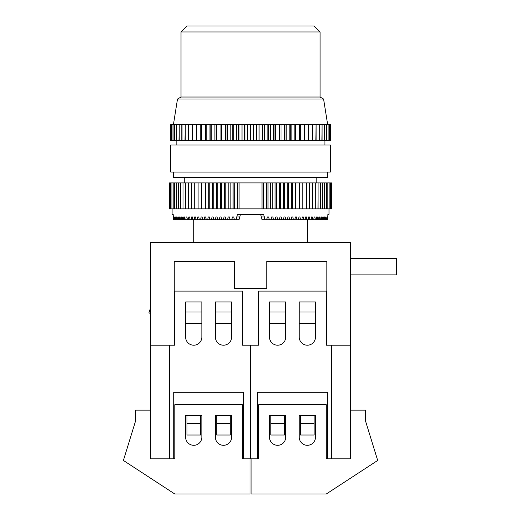 <?xml version="1.0" encoding="UTF-8"?>
<svg xmlns="http://www.w3.org/2000/svg" width="520" height="520" viewBox="0 0 520 520"><rect width="100%" height="100%" fill="white"/><g stroke="black" fill="none" stroke-linecap="round" stroke-linejoin="round"><path stroke-width="0.78" d="M326.287 345.215L326.833 345.215L326.833 261.352L266.773 261.352L266.773 288.405L234.312 288.405L234.312 261.352L174.258 261.352L174.258 345.215L174.798 345.215L174.798 291.109L242.431 291.109L242.431 345.215L250.542 345.215L250.542 458.835L250.542 345.215L258.661 345.215L258.661 291.109L326.287 291.109L326.287 345.215L331.702 345.215L331.702 458.835L326.287 458.835L327.373 458.835L327.373 392.281L257.575 392.281L257.575 458.835L242.431 458.835L242.431 404.729L174.798 404.729L174.798 458.835L173.719 458.835L174.798 458.835M269.483 337.097A8.119 8.119 0 0 0 277.596 345.215A8.119 8.119 0 0 0 285.714 337.097L285.714 301.932L269.483 301.932L269.483 337.097M299.24 301.932L299.24 337.097A8.119 8.119 0 0 0 307.353 345.215A8.119 8.119 0 0 0 315.471 337.097L315.471 301.932L299.24 301.932L299.24 311.981L315.471 311.981L315.471 301.932L299.24 301.932M331.702 458.835L350.636 458.835L331.702 458.835M258.661 458.835L257.575 458.835L258.661 458.835L258.661 404.729L326.287 404.729L326.287 458.835M326.833 345.215L350.636 345.215L350.636 410.137L365.515 410.137L365.515 420.959L377.689 460.454L326.287 494L251.089 494L251.089 458.835M314.119 423.436L314.119 435.026L300.593 435.026L300.593 415.551L314.119 415.551L314.119 423.436L300.593 423.436M284.362 423.436L284.362 435.026L270.836 435.026L270.836 415.551L284.362 415.551L284.362 423.436L270.836 423.436M350.636 410.137L350.636 458.835M270.836 415.551L269.483 415.551L269.483 437.19A8.119 8.119 0 0 0 277.596 445.309A8.119 8.119 0 0 0 285.714 437.19L285.714 415.551L284.362 415.551M314.119 415.551L315.471 415.551L315.471 437.19A8.119 8.119 0 0 1 307.353 445.309A8.119 8.119 0 0 1 299.24 437.19L299.24 415.551L300.593 415.551M174.798 345.215L169.39 345.215L169.39 458.835L150.449 458.835L173.719 458.835L173.719 392.281L243.51 392.281L243.51 458.835L242.431 458.835M350.636 345.215L350.636 242.417L150.449 242.417L150.449 410.137L135.571 410.137L135.571 420.959L123.403 460.454L174.798 494L250.003 494L250.003 458.835M150.449 410.137L150.449 458.835M230.256 415.551L231.608 415.551L231.608 437.19A8.119 8.119 0 0 1 223.489 445.309A8.119 8.119 0 0 1 215.378 437.19L215.378 415.551L216.73 415.551L216.73 423.436L230.256 423.436L230.256 415.551L216.73 415.551M186.972 415.551L185.62 415.551L185.62 437.19A8.119 8.119 0 0 0 193.733 445.309A8.119 8.119 0 0 0 201.851 437.19L201.851 415.551L186.972 415.551L186.972 423.436L200.499 423.436L200.499 415.551M186.972 423.436L186.972 435.026L200.499 435.026L200.499 423.436M216.73 423.436L216.73 435.026L230.256 435.026L230.256 423.436M231.608 337.097A8.119 8.119 0 0 1 223.489 345.215A8.119 8.119 0 0 1 215.378 337.097L215.378 301.932L231.608 301.932L231.608 337.097M201.851 301.932L201.851 337.097A8.119 8.119 0 0 1 193.733 345.215A8.119 8.119 0 0 1 185.62 337.097L185.62 301.932L201.851 301.932L201.851 311.981L185.62 311.981L185.62 301.932L201.851 301.932M320.067 31.954L181.019 31.954L186.972 26L314.119 26L320.067 31.954L320.067 97.032L181.019 97.032L177.502 99.041L323.583 99.041L327.646 124.469M328.998 208.871L328.998 214.279L327.899 214.279L327.646 219.694L327.171 216.989L326.709 219.694L326.3 219.694L326.105 216.989L325.748 216.989L325.539 219.694L325.033 219.694L324.805 216.989L324.376 216.989L324.129 219.694L323.538 219.694L323.271 216.989L322.777 216.989L322.491 219.694L321.808 219.694L321.503 216.989L320.944 216.989L320.619 219.694L319.858 219.694L319.514 216.989L318.89 216.989L318.533 219.694L317.688 219.694L317.311 216.989L316.628 216.989L316.231 219.694L315.308 219.694L314.899 216.989L314.151 216.989L313.722 219.694L312.721 219.694L312.28 216.989L311.474 216.989L311.019 219.694L309.946 219.694L309.465 216.989L308.607 216.989L308.12 219.694L306.976 219.694L306.469 216.989L305.558 216.989L305.038 219.694L303.836 219.694L303.297 216.989L302.341 216.989L301.788 219.694L300.521 219.694L299.962 216.989L298.954 216.989L298.382 219.694L297.05 219.694L296.465 216.989L295.412 216.989L294.82 219.694L293.436 219.694L292.825 216.989L291.733 216.989L291.115 219.694L289.686 219.694L289.055 216.989L287.931 216.989L287.287 219.694L285.812 219.694L285.161 216.989L284.005 216.989L283.342 219.694L281.827 219.694L281.158 216.989L279.968 216.989L279.298 219.694L277.745 219.694L277.062 216.989L275.847 216.989L275.158 219.694L273.572 219.694L272.883 216.989L271.642 216.989L270.946 219.694L269.334 219.694L268.632 216.989L267.371 216.989L266.663 219.694L265.031 219.694L263.608 214.279L237.484 214.279L236.054 219.694L173.446 219.694L173.186 214.279L172.094 214.279L172.094 208.871M173.446 172.081L173.446 177.489L327.646 177.489L327.646 172.081M250.542 145.028L330.35 145.028L330.35 172.081L170.742 172.081L170.742 145.028L250.542 145.028M330.33 140.699L330.33 124.469M170.749 140.699L170.749 124.469L170.761 140.699L330.031 140.699M329.986 140.699L330.031 124.469M329.986 124.469L329.29 124.469L329.29 140.699M329.206 140.699L329.29 124.469M329.206 124.469L328.114 124.469L328.114 140.699M327.997 140.699L328.114 124.469M327.997 124.469L326.514 124.469L326.514 140.699M326.365 140.699L326.514 124.469M326.365 124.469L324.506 124.469L324.506 140.699M324.324 140.699L324.506 124.469M324.324 124.469L322.088 124.469L322.088 140.699M321.874 140.699L322.088 124.469M321.874 124.469L319.286 124.469L319.286 140.699M319.033 140.699L319.286 124.469M319.033 124.469L316.101 124.469L316.101 140.699M315.822 140.699L316.101 124.469M315.822 124.469L312.559 124.469L312.559 140.699M312.253 140.699L312.559 124.469M312.253 124.469L308.685 124.469L308.685 140.699M308.347 140.699L308.347 124.469L308.685 124.469M308.347 124.469L304.486 124.469L304.486 140.699M304.128 140.699L304.128 124.469L304.486 124.469M304.128 124.469L299.995 124.469L299.995 140.699M299.611 140.699L299.611 124.469L299.995 124.469M299.611 124.469L295.236 124.469L295.236 140.699M294.834 140.699L294.834 124.469L295.236 124.469M294.834 124.469L290.231 124.469L290.231 140.699M289.809 140.699L289.809 124.469L290.231 124.469M289.809 124.469L285.012 124.469L285.012 140.699M284.57 140.699L284.57 124.469L285.012 124.469M284.57 124.469L279.597 124.469L279.597 140.699M279.142 140.699L279.142 124.469L279.597 124.469M279.142 124.469L274.034 124.469L274.034 140.699M273.565 140.699L273.565 124.469L274.034 124.469M273.565 124.469L268.333 124.469L268.333 140.699M267.858 140.699L267.858 124.469L268.333 124.469M267.858 124.469L262.542 124.469L262.542 140.699M262.061 140.699L262.061 124.469L262.542 124.469M262.061 124.469L256.678 124.469L256.678 140.699M256.197 140.699L256.197 124.469L256.678 124.469M256.197 124.469L250.79 124.469L250.79 140.699M250.302 140.699L250.302 124.469L250.79 124.469M250.302 124.469L244.894 124.469L244.894 140.699M244.406 140.699L244.406 124.469L244.894 124.469M244.406 124.469L239.031 124.469L239.031 140.699M238.55 140.699L238.55 124.469L239.031 124.469M238.55 124.469L233.233 124.469L233.233 140.699M232.752 140.699L232.752 124.469L233.233 124.469M232.752 124.469L227.526 124.469L227.526 140.699M227.058 140.699L227.058 124.469L227.526 124.469M227.058 124.469L221.942 124.469L221.942 140.699M221.488 140.699L221.488 124.469L221.942 124.469M221.488 124.469L216.522 124.469L216.522 140.699M216.08 140.699L216.08 124.469L216.522 124.469M216.08 124.469L211.283 124.469L211.283 140.699M210.86 140.699L210.86 124.469L211.283 124.469M210.86 124.469L206.258 124.469L206.258 140.699M205.855 140.699L205.855 124.469L206.258 124.469M205.855 124.469L201.474 124.469L201.474 140.699M201.091 140.699L201.091 124.469L201.474 124.469M201.091 124.469L196.963 124.469L196.963 140.699M196.599 140.699L196.599 124.469L196.963 124.469M196.599 124.469L192.738 124.469L192.738 140.699M192.406 140.699L192.406 124.469L192.738 124.469M188.838 140.699L188.838 124.469L185.269 124.469L185.269 140.699M188.526 140.699L188.526 124.469M192.406 124.469L188.838 124.469M184.99 140.699L185.269 124.469M182.052 140.699L182.052 124.469L179.218 124.469L179.218 140.699M181.805 140.699L181.805 124.469M184.99 124.469L182.052 124.469M178.997 140.699L179.218 124.469M176.768 140.699L176.768 124.469L174.72 124.469L174.72 140.699M176.586 140.699L176.586 124.469M178.997 124.469L176.768 124.469M174.571 140.699L174.72 124.469M173.089 140.699L173.089 124.469L171.886 124.469L171.886 140.699M172.978 140.699L172.978 124.469M174.571 124.469L173.089 124.469M171.802 140.699L171.886 124.469M171.106 140.699L171.106 124.469L170.761 124.469M171.061 140.699L171.061 124.469M171.802 124.469L171.106 124.469M196.534 140.699L196.534 124.469M200.746 140.699L200.746 124.469M205.225 140.699L205.225 124.469M209.957 140.699L209.957 124.469M214.91 140.699L214.91 124.469M220.058 140.699L220.058 124.469M225.368 140.699L225.368 124.469M230.822 140.699L230.822 124.469M236.379 140.699L236.379 124.469M242.014 140.699L242.014 124.469M247.696 140.699L247.696 124.469M253.396 140.699L253.396 124.469M259.077 140.699L259.077 124.469M264.713 140.699L264.713 124.469M270.27 140.699L270.27 124.469M275.717 140.699L275.717 124.469M281.034 140.699L281.034 124.469M286.182 140.699L286.182 124.469M291.128 140.699L291.128 124.469M295.861 140.699L295.861 124.469M300.346 140.699L300.346 124.469M304.558 140.699L304.558 124.469M260.611 214.279L261.32 216.989L264.322 216.989M265.031 219.694L262.034 219.694L261.32 216.989M266.663 219.694L269.334 219.694M270.946 219.694L273.572 219.694M275.158 219.694L277.745 219.694M279.298 219.694L281.827 219.694M283.342 219.694L285.812 219.694M287.287 219.694L289.686 219.694M291.115 219.694L293.436 219.694M294.82 219.694L297.05 219.694M298.382 219.694L300.521 219.694M301.788 219.694L303.836 219.694M305.038 219.694L306.976 219.694M308.12 219.694L309.946 219.694M311.019 219.694L312.721 219.694M313.722 219.694L315.308 219.694M316.231 219.694L317.688 219.694M318.533 219.694L319.858 219.694M320.619 219.694L321.808 219.694M322.491 219.694L323.538 219.694M324.129 219.694L325.033 219.694M325.539 219.694L326.3 219.694M326.709 219.694L327.32 219.694M250.542 214.279L240.481 214.279L239.05 219.694L236.054 219.694M266.487 208.871L266.487 182.904L266.266 208.871L270.706 208.871L270.706 182.904L270.706 208.871M234.819 182.904L234.605 208.871L234.819 182.904L262.002 182.904L262.002 208.871L266.266 208.871M270.927 208.871L275.08 208.871L275.08 182.904L275.08 208.871M275.294 208.871L279.383 208.871L279.383 182.904L279.383 208.871M279.591 208.871L283.589 208.871L283.589 182.904L283.589 208.871M283.797 208.871L287.697 208.871L287.697 182.904L287.697 208.871M287.892 208.871L291.681 208.871L291.681 182.904L291.681 208.871M291.876 208.871L295.542 208.871L295.542 182.904L295.542 208.871M295.724 208.871L299.253 208.871L299.253 182.904L299.253 208.871M299.436 208.871L302.815 208.871L302.815 182.904L302.815 208.871M306.377 208.871L306.377 182.904L306.215 208.871L309.439 208.871L309.439 182.904L309.439 208.871M302.991 208.871L306.215 208.871M312.624 208.871L312.624 182.904L312.481 208.871L315.322 208.871L315.322 182.904L315.322 208.871M309.595 208.871L312.481 208.871M318.084 208.871L318.084 182.904L317.961 208.871L320.392 208.871L320.392 182.904L320.392 208.871M315.458 208.871L317.961 208.871M322.699 208.871L322.699 182.904L322.595 208.871L324.578 208.871L324.578 182.904L324.578 208.871M320.502 208.871L322.595 208.871M326.404 208.871L326.404 182.904L326.326 208.871L327.834 208.871L327.834 182.904L327.834 208.871M324.668 208.871L326.326 208.871M329.154 208.871L329.154 182.904L329.101 208.871L330.122 208.871L330.122 182.904L330.122 208.871M327.899 208.871L329.101 208.871M331.702 182.904L330.889 182.904L330.889 208.871L331.702 208.871L331.702 182.904M330.161 208.871L330.889 208.871M170.203 208.871L170.203 182.904L169.39 182.904L169.39 208.871L170.924 208.871L170.924 182.904L170.924 208.871M170.969 208.871L171.931 208.871L171.931 182.904L171.931 208.871M171.99 208.871L173.186 208.871L173.186 182.904L173.186 208.871M173.258 208.871L174.688 208.871L174.688 182.904L174.688 208.871M174.766 208.871L176.423 208.871L176.423 182.904L176.423 208.871M176.514 208.871L178.393 208.871L178.393 182.904L178.393 208.871M178.49 208.871L180.589 208.871L180.589 182.904L180.589 208.871M180.7 208.871L183.001 208.871L183.001 182.904L183.001 208.871M183.131 208.871L185.633 208.871L185.633 182.904L185.633 208.871M185.77 208.871L188.468 208.871L188.468 182.904L188.468 208.871M188.611 208.871L191.497 208.871L191.497 182.904L191.497 208.871M191.646 208.871L194.708 208.871L194.708 182.904L194.708 208.871M194.87 208.871L198.1 208.871L198.1 182.904L198.1 208.871M198.269 208.871L201.656 208.871L201.656 182.904L201.656 208.871M201.832 208.871L205.361 208.871L205.361 182.904L205.361 208.871M205.55 208.871L209.216 208.871L209.216 182.904L209.216 208.871M209.411 208.871L213.194 208.871L213.194 182.904L213.194 208.871M213.395 208.871L217.295 208.871L217.295 182.904L217.295 208.871M217.497 208.871L221.5 208.871L221.5 182.904L221.5 208.871M221.708 208.871L225.791 208.871L225.791 182.904L225.791 208.871M226.005 208.871L230.165 208.871L230.165 182.904L230.165 208.871M230.38 208.871L234.605 208.871M234.819 208.871L239.089 208.871L239.089 182.904M170.203 182.904L170.924 182.904M170.969 182.904L171.931 182.904M171.99 182.904L173.186 182.904M173.258 182.904L174.688 182.904M174.766 182.904L176.423 182.904M176.514 182.904L178.393 182.904M178.49 182.904L180.589 182.904M180.7 182.904L183.001 182.904M183.131 182.904L185.633 182.904M185.77 182.904L188.468 182.904M188.611 182.904L191.497 182.904M191.646 182.904L194.708 182.904M194.87 182.904L198.1 182.904M198.269 182.904L201.656 182.904M201.832 182.904L205.361 182.904M205.55 182.904L209.216 182.904M209.411 182.904L213.194 182.904M213.395 182.904L217.295 182.904M217.497 182.904L221.5 182.904M221.708 182.904L225.791 182.904M226.005 182.904L230.165 182.904M230.38 182.904L234.605 182.904M262.002 182.904L266.266 182.904M266.487 182.904L270.706 182.904M270.927 182.904L275.08 182.904M275.294 182.904L279.383 182.904M279.591 182.904L283.589 182.904M283.797 182.904L287.697 182.904M287.892 182.904L291.681 182.904M291.876 182.904L295.542 182.904M295.724 182.904L299.253 182.904M299.436 182.904L302.815 182.904M302.991 182.904L306.215 182.904M306.377 182.904L309.439 182.904M309.595 182.904L312.481 182.904M312.624 182.904L315.322 182.904M315.458 182.904L317.961 182.904M318.084 182.904L320.392 182.904M320.502 182.904L322.595 182.904M322.699 182.904L324.578 182.904M324.668 182.904L326.326 182.904M326.404 182.904L327.834 182.904M327.899 182.904L329.101 182.904M329.154 182.904L330.122 182.904M330.161 182.904L330.889 182.904M262.002 208.871L239.089 208.871M173.764 219.694L173.921 216.989M174.375 219.694L174.207 216.989M174.792 219.694L174.987 216.989L175.338 216.989L174.987 216.989M175.552 219.694L175.338 216.989M176.053 219.694L176.286 216.989L176.709 216.989L176.286 216.989M176.963 219.694L176.709 216.989M177.554 219.694L177.821 216.989L178.315 216.989L177.821 216.989M178.6 219.694L178.315 216.989M179.276 219.694L179.589 216.989L180.147 216.989L179.589 216.989M180.466 219.694L180.147 216.989M181.233 219.694L181.571 216.989L182.195 216.989L181.571 216.989M182.553 219.694L182.195 216.989M183.397 219.694L183.775 216.989L184.464 216.989L183.775 216.989M184.86 219.694L184.464 216.989M185.783 219.694L186.192 216.989L186.94 216.989L186.192 216.989M187.363 219.694L186.94 216.989M188.364 219.694L188.812 216.989L189.612 216.989L188.812 216.989M190.073 219.694L189.612 216.989M191.145 219.694L191.62 216.989L192.478 216.989L191.62 216.989M192.972 219.694L192.478 216.989M194.109 219.694L194.617 216.989L195.526 216.989L194.617 216.989M196.047 219.694L195.526 216.989M197.256 219.694L197.789 216.989L198.75 216.989L197.789 216.989M199.297 219.694L198.75 216.989M200.571 219.694L201.13 216.989L202.137 216.989L201.13 216.989M202.709 219.694L202.137 216.989M204.035 219.694L204.627 216.989L205.673 216.989L204.627 216.989M206.271 219.694L205.673 216.989M207.656 219.694L208.26 216.989L209.352 216.989L208.26 216.989M209.969 219.694L209.352 216.989M211.406 219.694L212.036 216.989L213.161 216.989L212.036 216.989M213.798 219.694L213.161 216.989M215.28 219.694L215.924 216.989L217.087 216.989L215.924 216.989M217.744 219.694L217.087 216.989M219.264 219.694L219.928 216.989L221.117 216.989L219.928 216.989M221.793 219.694L221.117 216.989M223.347 219.694L224.029 216.989L225.244 216.989L224.029 216.989M225.927 219.694L225.244 216.989M227.513 219.694L228.208 216.989L229.444 216.989L228.208 216.989M230.145 219.694L229.444 216.989M231.758 219.694L232.459 216.989L233.714 216.989L232.459 216.989M234.422 219.694L233.714 216.989M237.406 182.904L237.406 208.871M233.09 182.904L233.09 208.871M228.826 182.904L228.826 208.871M224.633 182.904L224.633 208.871M220.525 182.904L220.525 208.871M216.508 182.904L216.508 208.871M212.596 182.904L212.596 208.871M208.806 182.904L208.806 208.871M205.147 182.904L205.147 208.871M201.63 182.904L201.63 208.871M299.455 182.904L299.455 208.871M295.945 182.904L295.945 208.871M292.286 182.904L292.286 208.871M288.49 182.904L288.49 208.871M284.583 182.904L284.583 208.871M280.566 182.904L280.566 208.871M276.458 182.904L276.458 208.871M272.266 182.904L272.266 208.871M268.002 182.904L268.002 208.871M263.686 182.904L263.686 208.871M267.371 216.989L268.632 216.989M325.748 216.989L326.105 216.989M324.376 216.989L324.805 216.989M322.777 216.989L323.271 216.989M320.944 216.989L321.503 216.989M318.89 216.989L319.514 216.989M316.628 216.989L317.311 216.989M314.151 216.989L314.899 216.989M311.474 216.989L312.28 216.989M308.607 216.989L309.465 216.989M305.558 216.989L306.469 216.989M302.341 216.989L303.297 216.989M298.954 216.989L299.962 216.989M295.412 216.989L296.465 216.989M291.733 216.989L292.825 216.989M287.931 216.989L289.055 216.989M284.005 216.989L285.161 216.989M279.968 216.989L281.158 216.989M275.847 216.989L277.062 216.989M271.642 216.989L272.883 216.989M350.636 258.648L396.598 258.648L396.598 274.878L350.636 274.878M285.714 311.981L285.714 301.932L269.483 301.932L269.483 311.981L285.714 311.981M285.714 323.57L269.483 323.57M315.471 323.57L299.24 323.57M231.608 311.981L215.378 311.981L215.378 301.932L231.608 301.932L231.608 311.981M215.378 323.57L231.608 323.57M185.62 323.57L201.851 323.57M150.449 345.215L174.258 345.215M150.449 313.43L148.883 312.904L150.449 308.197M239.766 216.989L236.769 216.989M307.353 219.694L307.353 242.417M316.823 177.489L316.823 182.904M324.935 140.699L324.935 145.028M320.067 97.032L323.583 99.041M176.15 140.699L176.15 145.028M177.502 99.041L173.446 124.469M184.269 177.489L184.269 182.904M193.733 219.694L193.733 242.417M181.019 31.954L181.019 97.032"/></g></svg>
